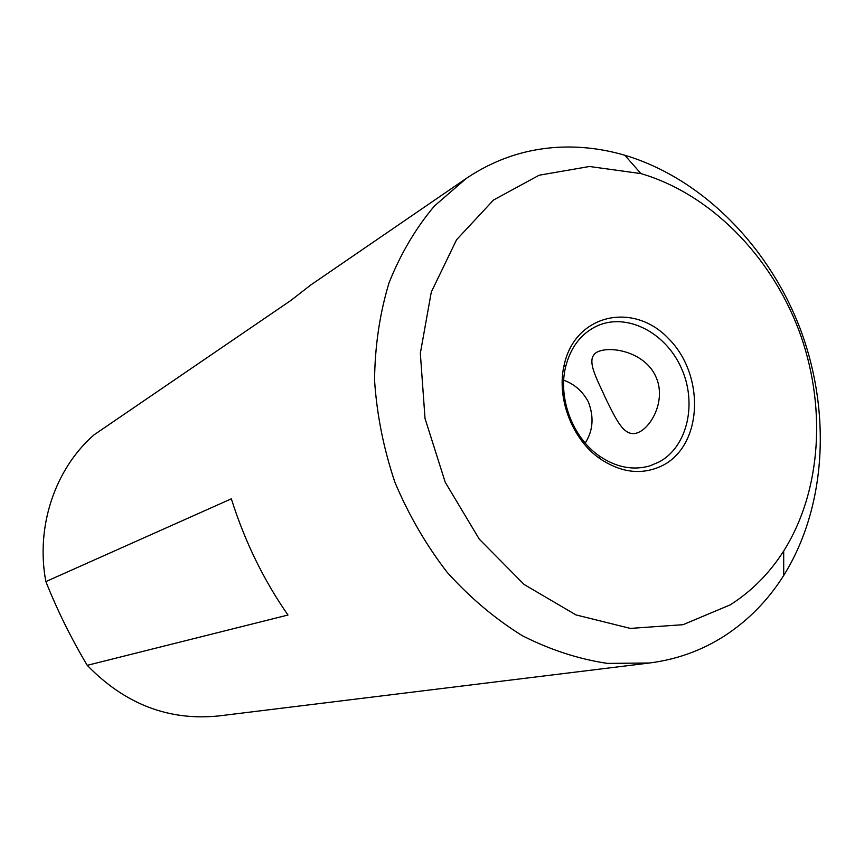 <?xml version="1.0" encoding="UTF-8"?>
<svg xmlns="http://www.w3.org/2000/svg" width="864" height="864" viewBox="0 0 864 864"><rect width="100%" height="100%" fill="white"/><g stroke="black" fill="none" stroke-linecap="round" stroke-linejoin="round"><path stroke-width="1.3" d="M724.032 636.217C701.536 650.581 676.674 659.502 649.458 663.001L607.403 663.401C578.642 659.102 550.282 649.868 522.32 635.71C495.104 618.829 470.059 597.715 447.217 572.378C426.092 544.99 408.672 514.976 394.934 482.328C383.627 448.762 376.834 414.731 374.555 380.225C374.922 346.108 379.728 313.708 388.962 283.036C400.55 253.919 415.714 228.236 434.441 205.978L466.236 178.448C494.402 159.505 525.031 149.116 558.122 147.28C580.478 146.124 602.716 148.781 624.812 155.25C702.043 178.308 768.755 246.197 800.302 329.044C831.47 412.042 826.362 507.092 783.713 575.478C767.956 600.426 748.073 620.665 724.032 636.217M466.236 178.448L310.802 284.958L290.617 300.629L94.057 434.83C55.177 468.698 35.446 526.424 45.868 581.58L231.347 498.82C244.739 541.328 263.617 580.068 287.971 615.028L87.242 665.334C124.848 704.106 168.61 720.986 218.527 715.964L649.458 663.001M663.876 464.843C643.291 475.459 621.929 473.364 599.767 458.546C571.903 439.182 556.178 397.591 564.246 364.63C575.338 313.924 633.733 301.298 668.833 338.893C704.862 375.073 702.81 443.696 663.876 464.843M730.22 604.865C751.702 591.203 769.522 573.264 783.68 551.027C822.02 490.104 826.751 404.514 798.638 329.681C770.202 254.966 710.014 193.914 640.958 173.599L589.432 166.493L539.093 175.23L493.571 199.994L456.548 239.76L431.287 292.097L420.336 353.279L425.023 418.468L445.219 482.231L479.272 539.147L524.167 584.528L575.975 614.909L630.342 628.409L683.014 624.694L730.22 604.865M45.868 581.58C57.37 610.448 71.161 638.366 87.242 665.334M659.556 461.754C687.895 446.137 697.378 402.462 681.016 367.362C665.042 332.057 626.378 312.433 596.948 325.998C580.954 333.677 570.488 347.414 565.542 367.211C557.939 398.304 572.756 437.476 599.022 455.76C615.838 467.338 632.783 470.707 649.847 465.89L659.556 461.754M655.592 376.142C665.485 396.565 654.761 421.675 641.671 430.672C625.925 440.899 617.836 422.809 606.787 400.777C596.333 377.59 585.338 359.251 596.646 352.35C609.541 345.114 644.533 351.745 655.592 376.142M563.717 380.214C574.528 384.113 582.757 391.381 588.416 402.019C594.14 417.139 593.06 430.812 585.198 443.027M640.958 173.599L624.812 155.25M783.68 551.027L783.713 575.478M596.646 352.35L597.964 351.691M599.022 455.76L599.767 458.546M565.542 367.211L564.246 364.63"/></g></svg>
